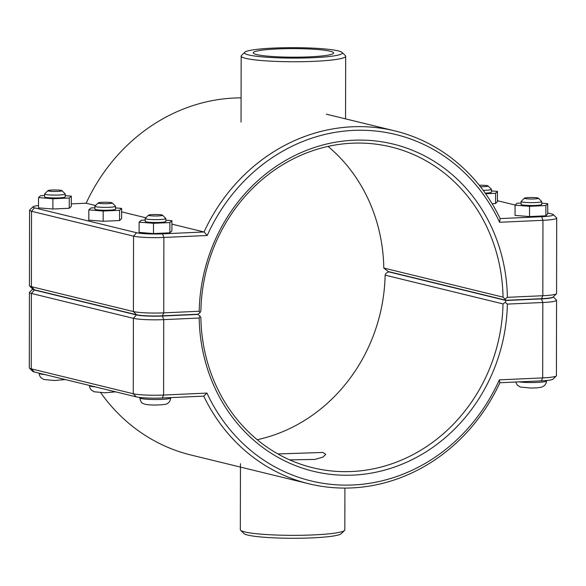 <?xml version="1.0" encoding="UTF-8"?>
<svg xmlns="http://www.w3.org/2000/svg" width="586" height="586" viewBox="0 0 586 586"><rect width="100%" height="100%" fill="white"/><g stroke="black" fill="none" stroke-linecap="round" stroke-linejoin="round"><path stroke-width="0.88" d="M277.918 453.952L322.937 452.451L325.735 454.414L322.959 457.087L314.982 459.431L289.674 459.856M61.911 190.64L65.185 193.893A10.321 1.099 -179.9 0 1 65.244 194.01A10.321 1.099 -179.9 0 1 54.923 195.087A10.321 1.099 -179.9 0 1 44.609 193.973A10.321 1.099 -179.9 0 1 44.668 193.856L47.957 190.611A7.017 0.747 0.1 0 0 54.93 191.454A7.017 0.747 0.1 0 0 61.911 190.64A7.017 0.747 0.1 0 0 61.354 190.413A7.017 0.747 0.1 0 0 53.861 189.967A7.017 0.747 0.1 0 0 47.957 190.611M44.609 193.973L44.602 196.845A10.321 1.099 0.1 0 0 54.923 197.965A10.321 1.099 0.1 0 0 65.236 196.881L65.244 194.01M65.244 195.643L71.316 196.134L69.28 198.024L52.887 198.749L38.522 197.592L40.566 195.702L44.602 195.526M38.522 197.592L38.508 207.854L52.865 209.012L69.258 208.279L71.302 206.389L71.316 196.134M52.865 209.012L52.887 198.749M69.258 208.279L69.28 198.024M112.212 202.91L115.486 206.162A10.321 1.099 -179.9 0 1 115.545 206.279A10.321 1.099 -179.9 0 1 105.224 207.363A10.321 1.099 -179.9 0 1 94.91 206.243A10.321 1.099 -179.9 0 1 94.969 206.125L98.258 202.888A7.017 0.747 0.1 0 0 105.231 203.73A7.017 0.747 0.1 0 0 112.212 202.91A7.017 0.747 0.1 0 0 111.655 202.69A7.017 0.747 0.1 0 0 104.162 202.236A7.017 0.747 0.1 0 0 98.258 202.888M94.91 206.243L94.903 209.114A10.321 1.099 0.1 0 0 105.224 210.235A10.321 1.099 0.1 0 0 115.545 209.151L115.545 206.279M115.545 207.913L121.617 208.404L119.581 210.293L103.187 211.026L88.823 209.869L90.867 207.979L94.91 207.796M88.823 209.869L88.808 220.124L103.165 221.281L119.566 220.556L121.602 218.666L121.617 208.404M103.165 221.281L103.187 211.026M119.566 220.556L119.581 210.293M483.186 190.347A10.321 1.099 0.1 0 0 491.427 189.285A10.321 1.099 0.1 0 0 491.361 189.168L488.087 185.916A7.017 0.747 -179.9 0 1 480.425 186.729M479.26 185.257A7.017 0.747 -179.9 0 1 488.087 185.916M491.427 189.285L491.42 192.157A10.321 1.099 -179.9 0 1 485.223 193.16M485.633 193.739L495.573 193.285L495.551 203.547L497.404 201.65L497.419 191.395L491.42 190.919M495.573 193.285L497.419 191.395M495.551 203.547L492.123 203.701M162.512 215.187L165.787 218.431A10.321 1.099 -179.9 0 1 165.845 218.549A10.321 1.099 -179.9 0 1 155.524 219.633A10.321 1.099 -179.9 0 1 145.211 218.519A10.321 1.099 -179.9 0 1 145.269 218.395L148.558 215.157A7.017 0.747 0.1 0 0 155.532 216A7.017 0.747 0.1 0 0 162.512 215.187A7.017 0.747 0.1 0 0 161.956 214.959A7.017 0.747 0.1 0 0 154.462 214.513A7.017 0.747 0.1 0 0 148.558 215.157M145.211 218.519L145.203 221.391A10.321 1.099 0.1 0 0 155.524 222.504A10.321 1.099 0.1 0 0 165.845 221.427L165.845 218.549M165.845 220.19L171.918 220.68L169.881 222.57L153.488 223.295L139.131 222.138L141.167 220.248L145.211 220.065M139.131 222.138L139.109 232.4L153.466 233.558L169.867 232.825L171.903 230.935L171.918 220.68M153.466 233.558L153.488 223.295M169.867 232.825L169.881 222.57M524.433 198.163L521.144 201.401A10.321 1.099 0.1 0 0 521.086 201.525A10.321 1.099 0.1 0 0 521.965 201.965A10.321 1.099 0.1 0 0 533.531 202.617A10.321 1.099 0.1 0 0 541.728 201.555A10.321 1.099 0.1 0 0 541.662 201.438L538.388 198.193A7.017 0.747 -179.9 0 1 533.223 198.984A7.017 0.747 -179.9 0 1 524.99 198.544A7.017 0.747 -179.9 0 1 524.433 198.163A7.017 0.747 -179.9 0 1 531.414 197.511A7.017 0.747 -179.9 0 1 538.388 198.193M541.728 201.555L541.72 204.433A10.321 1.099 -179.9 0 1 533.524 205.496A10.321 1.099 -179.9 0 1 521.958 204.836A10.321 1.099 -179.9 0 1 521.086 204.397L521.086 201.525M547.72 203.664L547.705 213.927L545.852 215.816L529.532 216.564L515.065 215.421L515.079 205.159L529.554 206.309L545.874 205.554L547.72 203.664L541.72 203.188M521.086 203.078L516.933 203.269L515.079 205.159M545.852 215.816L545.874 205.554M529.532 216.564L529.554 206.309M200.002 316.162L197.819 314.426L162.403 316.03A19.712 2.102 -179.9 0 1 136.428 314.909L34.413 290.019A19.712 2.102 -179.9 0 1 32.75 289.088L29.564 292.187A23.008 2.454 0.1 0 0 29.432 292.443A23.008 2.454 0.1 0 0 31.38 293.44L133.396 318.33A23.008 2.454 0.1 0 0 163.728 319.634L199.174 318.037L200.002 316.162L200.866 317.575A165.098 150.236 -76.3 0 0 312.814 467.753A165.098 150.236 -76.3 0 0 503.015 303.914L505.213 302.361L507.366 304.097L542.819 302.501A23.008 2.454 0.1 0 0 556.553 300.274A23.008 2.454 0.1 0 0 556.422 300.01L553.272 296.882M199.174 318.037A168.402 153.239 103.7 0 0 352.984 475.121A168.402 153.239 103.7 0 0 507.366 304.097M556.553 300.274L556.422 375.685A23.008 2.454 -179.9 0 1 556.29 375.948A23.008 2.454 -179.9 0 1 542.687 377.904L499.331 379.867A178.305 162.249 -76.3 0 1 352.97 484.974A178.305 162.249 -76.3 0 1 206.953 393.089L163.597 395.045A23.008 2.454 -179.9 0 1 133.264 393.741L31.248 368.85A23.008 2.454 -179.9 0 1 29.432 368.118A23.008 2.454 -179.9 0 1 29.3 367.854L29.432 292.443M257.203 439.705A165.098 150.236 103.7 0 0 385.119 275.149L385.991 273.274L388.892 271.699M553.25 296.912A19.712 2.102 -179.9 0 1 541.493 298.889L506.077 300.493L505.213 302.361M385.119 275.149L503.015 303.914M506.077 300.493L388.181 271.728M197.108 314.257L197.819 314.426M206.953 393.089L203.752 396.129A181.609 165.259 103.7 0 0 308.903 483.787A181.609 165.259 103.7 0 0 499.858 382.739L541.347 380.863A19.712 2.102 0.1 0 0 553.001 379.186L556.29 375.948M499.331 379.867L499.858 382.739M308.903 483.787L191.007 455.029A181.609 165.259 -76.3 0 1 100.697 392.679M29.432 368.118L32.706 371.37A19.712 2.102 0.1 0 0 34.266 371.993L136.282 396.883A19.712 2.102 0.1 0 0 162.263 398.004L203.752 396.129M29.578 285.939L32.853 289.191A19.712 2.102 0.1 0 0 34.413 289.814L136.428 314.704A19.712 2.102 0.1 0 0 162.403 315.825L197.819 314.221L200.009 312.682L199.189 311.261L163.743 312.865A23.008 2.454 -179.9 0 1 133.41 311.554L31.395 286.664A23.008 2.454 -179.9 0 1 29.578 285.939A23.008 2.454 -179.9 0 1 29.447 285.675L29.578 210.264A23.008 2.454 0.1 0 0 31.527 211.26L133.542 236.143A23.008 2.454 0.1 0 0 163.875 237.455L207.224 235.499A178.305 162.249 -76.3 0 1 353.585 130.392A178.305 162.249 -76.3 0 1 499.609 222.277L542.958 220.314A23.008 2.454 0.1 0 0 556.7 218.095A23.008 2.454 0.1 0 0 556.568 217.831L553.294 214.579A19.712 2.102 -179.9 0 1 541.632 216.71L500.144 218.585A181.609 165.259 103.7 0 0 394.993 130.927A181.609 165.259 103.7 0 0 204.038 231.975L162.549 233.851A19.712 2.102 -179.9 0 1 136.567 232.73L34.552 207.84A19.712 2.102 -179.9 0 1 32.999 206.763A19.712 2.102 -179.9 0 1 38.515 205.525M200.009 312.682L200.881 310.8A165.098 150.236 -76.3 0 1 391.082 146.961A165.098 150.236 -76.3 0 1 503.03 297.139L383.801 268.051A165.098 150.236 103.7 0 0 328.05 146.412M32.999 206.763L29.71 210A23.008 2.454 0.1 0 0 29.578 210.264M556.7 218.095L556.568 293.505A23.008 2.454 -179.9 0 1 556.436 293.769A23.008 2.454 -179.9 0 1 542.826 295.725L507.381 297.329A168.402 153.239 103.7 0 0 353.57 140.244A168.402 153.239 103.7 0 0 199.189 311.261M503.03 297.139L506.077 300.288L541.493 298.684A19.712 2.102 0.1 0 0 553.147 297.007L556.436 293.769M507.381 297.329L505.22 298.882M506.077 300.288L388.181 271.523L383.801 268.051M499.609 222.277L500.144 218.585M207.224 235.499L204.038 231.975L171.91 224.138M71.302 203.884L86.142 203.21A181.609 165.259 -76.3 0 1 241.088 97.869M497.404 200.705L515.197 205.041M547.705 212.974L551.734 213.956A19.712 2.102 -179.9 0 1 553.294 214.579M86.142 203.21L95.591 205.518M121.61 211.861L145.892 217.787M338.217 50.872A48.946 5.223 -179.9 0 1 342.085 52.425A48.946 5.223 -179.9 0 1 293.41 58.117A48.946 5.223 -179.9 0 1 244.75 52.249A48.946 5.223 -179.9 0 1 285.931 47.722A48.946 5.223 -179.9 0 1 338.217 50.872M256.631 54.557A40.192 4.285 -179.9 0 1 253.225 52.828A40.192 4.285 -179.9 0 1 293.425 48.609A40.192 4.285 -179.9 0 1 333.61 52.967A40.192 4.285 -179.9 0 1 301.687 57.106A40.192 4.285 -179.9 0 1 256.631 54.557M244.75 52.249L241.461 55.494A52.249 5.574 0.1 0 0 241.161 56.088A52.249 5.574 0.1 0 0 293.403 61.75A52.249 5.574 0.1 0 0 345.667 56.271A52.249 5.574 0.1 0 0 345.366 55.67L342.085 52.425M240.634 530.279L243.915 533.531A48.946 5.223 0.1 0 0 292.575 538.278A48.946 5.223 0.1 0 0 341.25 533.7L344.539 530.462A52.249 5.574 -179.9 0 1 292.575 535.34A52.249 5.574 -179.9 0 1 240.634 530.279A52.249 5.574 -179.9 0 1 240.333 529.678L240.45 463.68M344.912 488.087L344.839 529.861A52.249 5.574 -179.9 0 1 344.539 530.462M39.137 373.179L39.137 373.304A15.478 1.648 0.1 0 0 40.449 373.971A15.478 1.648 0.1 0 0 44.968 374.608M89.438 385.456L89.438 385.573A15.478 1.648 0.1 0 0 90.749 386.24A15.478 1.648 0.1 0 0 95.269 386.877M141.05 398.517A15.478 1.648 0.1 0 0 158.403 399.498A15.478 1.648 0.1 0 0 170.694 397.901C170.431 400.656 169.266 402.538 167.193 403.571C166.834 404.347 162.805 404.838 155.114 405.058C145.028 404.904 144.332 403.981 143.233 403.534C141.717 403.278 140.552 401.388 139.739 397.85A15.478 1.648 0.1 0 0 141.05 398.517M515.724 382.028L517.255 385.112L520.309 387.046L530.997 388.064L537.472 387.829L541.823 387.097L544.562 385.522L546.189 383.054L546.57 380.907A15.478 1.648 -179.9 0 1 536.153 382.453A15.478 1.648 -179.9 0 1 518.925 381.882M162.403 316.03L163.728 319.634L163.597 395.045L162.263 398.004M136.428 314.909L133.396 318.33L133.264 393.741L136.282 396.883M34.413 290.019L31.38 293.44L31.248 368.85L34.266 371.993M541.493 298.889L542.819 302.501L542.687 377.904L541.347 380.863M34.413 289.814L31.395 286.664L31.527 211.26L34.552 207.84M136.428 314.704L133.41 311.554L133.542 236.143L136.567 232.73M162.403 315.825L163.743 312.865L163.875 237.455L162.549 233.851M541.632 216.71L542.958 220.314L542.826 295.725L541.493 298.684M65.288 379.56L54.513 380.512L43.833 379.494L40.778 377.56L39.511 375.458L39.137 373.304M115.589 391.836L104.813 392.781L94.134 391.77L91.079 389.837L89.812 387.734L89.438 385.573M139.739 397.455L139.739 397.85M546.57 380.907L546.57 380.519M394.993 130.927L326.329 114.175M345.557 118.863L345.667 56.271M241.044 122.093L241.161 56.088"/></g></svg>

